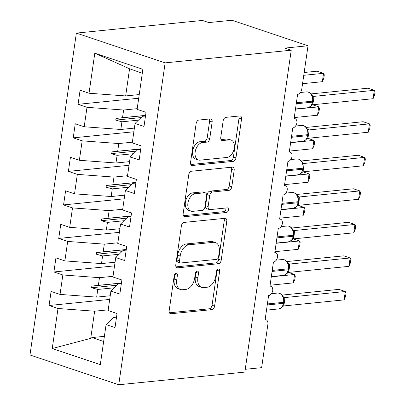 <?xml version="1.0" encoding="UTF-8"?>
<svg xmlns="http://www.w3.org/2000/svg" width="405" height="405" viewBox="0 0 405 405"><rect width="100%" height="100%" fill="white"/><g stroke="black" fill="none" stroke-linecap="round" stroke-linejoin="round"><path stroke-width="0.61" d="M176.135 273.248A2.384 1.514 108.5 0 0 174.211 275.709L169.174 310.681A3.402 2.167 108.5 0 0 170.363 313.678A3.402 2.167 108.5 0 0 170.971 313.743L211.85 309.643A3.402 2.167 108.5 0 0 214.594 306.119L219.631 271.153A2.384 1.514 108.5 0 0 218.801 269.052A2.384 1.514 108.5 0 0 218.376 269.006A2.384 1.514 108.5 0 0 216.452 271.471L215.804 275.997A10.889 6.925 108.5 0 1 207.016 287.256L203.609 287.601A10.889 6.925 108.5 0 1 201.665 287.393A10.889 6.925 108.5 0 1 197.863 277.795L198.511 273.274A2.384 1.514 108.5 0 0 197.68 271.173A2.384 1.514 108.5 0 0 197.255 271.127A2.384 1.514 108.5 0 0 195.331 273.593L194.683 278.113A10.889 6.925 108.5 0 1 185.895 289.378L182.488 289.717A10.889 6.925 108.5 0 1 180.544 289.509A10.889 6.925 108.5 0 1 176.742 279.916L177.395 275.39A2.384 1.514 108.5 0 0 176.56 273.294A2.384 1.514 108.5 0 0 176.135 273.248M212.149 121.966A3.402 2.167 108.5 0 0 210.959 118.969A3.402 2.167 108.5 0 0 210.352 118.903L198.88 120.057A3.402 2.167 108.5 0 0 196.136 123.576L190.542 162.41A3.402 2.167 108.5 0 0 191.727 165.407A3.402 2.167 108.5 0 0 192.334 165.473L233.214 161.372A3.402 2.167 108.5 0 0 235.958 157.854L241.557 119.019A3.402 2.167 108.5 0 0 240.368 116.017A3.402 2.167 108.5 0 0 239.76 115.951L225.909 117.344A3.402 2.167 108.5 0 0 223.16 120.862L220.765 137.482A3.402 2.167 108.5 0 0 221.955 140.484A3.402 2.167 108.5 0 0 222.563 140.545L229.432 139.857A9.102 5.791 108.5 0 1 231.058 140.029A9.102 5.791 108.5 0 1 234.004 149.283A9.102 5.791 108.5 0 1 226.896 157.464L199.984 160.167A9.102 5.791 108.5 0 1 198.359 159.99A9.102 5.791 108.5 0 1 195.412 150.741A9.102 5.791 108.5 0 1 202.52 142.56L207.006 142.109A3.402 2.167 108.5 0 0 209.749 138.591L212.149 121.966L209.613 121.115A3.402 2.167 108.5 0 0 209.36 119.004M118.746 384.75L165.134 62.861L76.358 33.094L29.975 354.983L118.746 384.75L244.843 372.099L291.225 50.21L284.882 48.084L308.023 45.765L301.786 89.019A5.199 3.306 -71.5 0 1 297.594 94.395L294.116 118.538A5.199 3.306 108.5 0 1 295.042 118.635A5.199 3.306 108.5 0 1 296.9 122.882A5.199 3.306 -71.5 0 1 292.759 127.924L289.281 152.067A5.199 3.306 108.5 0 1 290.213 152.164A5.199 3.306 108.5 0 1 292.071 156.416A5.199 3.306 -71.5 0 1 287.93 161.453L284.452 185.596A5.199 3.306 108.5 0 1 285.378 185.698A5.199 3.306 108.5 0 1 287.236 189.945A5.199 3.306 -71.5 0 1 283.095 194.987L279.617 219.125A5.199 3.306 108.5 0 1 280.549 219.226A5.199 3.306 108.5 0 1 282.406 223.474A5.199 3.306 -71.5 0 1 278.265 228.516L274.787 252.659A5.199 3.306 108.5 0 1 275.714 252.755A5.199 3.306 108.5 0 1 277.572 257.003A5.199 3.306 -71.5 0 1 273.436 262.045L269.953 286.188A5.199 3.306 108.5 0 1 270.884 286.284A5.199 3.306 108.5 0 1 272.742 290.532A5.199 3.306 -71.5 0 1 268.601 295.574L265.123 319.717A5.199 3.306 108.5 0 1 266.05 319.813A5.199 3.306 108.5 0 1 267.867 324.4L261.635 367.654L245.243 369.294M165.134 62.861L291.225 50.21M184.133 222.411A3.402 2.167 108.5 0 0 181.384 225.929L175.79 264.769A3.402 2.167 108.5 0 0 176.98 267.766A3.402 2.167 108.5 0 0 177.587 267.832L218.467 263.726A3.402 2.167 108.5 0 0 221.211 260.207L226.805 221.373A3.402 2.167 108.5 0 0 225.615 218.376A3.402 2.167 108.5 0 0 225.008 218.31L184.133 222.411M183.166 213.587L188.76 174.752A3.402 2.167 108.5 0 1 191.504 171.234L232.384 167.133A3.402 2.167 108.5 0 1 232.991 167.199A3.402 2.167 108.5 0 1 234.181 170.196L231.787 186.816A3.402 2.167 108.5 0 1 229.043 190.335L212.463 192A3.402 2.167 108.5 0 0 209.719 195.519L208.13 206.545A3.402 2.167 108.5 0 0 209.319 209.542A3.402 2.167 108.5 0 0 209.927 209.608L227.185 207.876A2.384 1.514 108.5 0 1 227.61 207.922A2.384 1.514 108.5 0 1 228.379 210.342A2.384 1.514 108.5 0 1 226.522 212.483L184.964 216.65A3.402 2.167 108.5 0 1 184.356 216.589A3.402 2.167 108.5 0 1 183.166 213.587M145.506 116.002L142.398 116.316L135.062 123.434L144.008 126.431L146.033 112.347L137.093 109.35L142.864 69.316L94.8 53.197L89.029 93.236L125.656 95.939L139.224 94.578M138.697 98.233L78.059 104.318L86.999 107.315L84.199 126.765L120.827 129.468L134.389 128.107M137.194 108.661L123.626 110.023L86.999 107.315M140.677 149.536L137.563 149.845L130.233 156.963L139.173 159.96L141.203 145.876L132.263 142.879L135.062 123.434M133.863 131.767L73.229 137.847L82.169 140.844L79.365 160.294L115.992 162.997L129.559 161.641M132.364 142.19L118.797 143.552L82.169 140.844M135.847 183.065L132.734 183.374L125.403 190.492L134.344 193.489L136.374 179.41L127.428 176.408L130.233 156.963M129.033 165.296L68.394 171.376L77.335 174.378L74.535 193.823L111.162 196.531L124.73 195.169M127.529 175.719L113.962 177.081L77.335 174.378M131.012 216.594L127.904 216.908L120.568 224.021L129.509 227.023L131.539 212.939L122.599 209.942L125.403 190.492M124.198 198.825L63.565 204.91L72.505 207.907L69.701 227.352L106.328 230.06L119.895 228.698M122.7 209.253L109.132 210.61L72.505 207.907M126.183 250.123L123.069 250.437L115.739 257.555L124.679 260.552L126.709 246.468L117.769 243.471L120.568 224.021M119.369 232.354L58.73 238.439L67.675 241.436L64.871 260.886L101.498 263.589L115.066 262.227M117.865 242.782L104.303 244.144L67.675 241.436M121.348 283.652L118.24 283.966L110.904 291.084L119.845 294.081L121.875 279.997L112.934 277L115.739 257.555M114.539 265.882L53.9 271.968L62.841 274.965L60.041 294.415L51.096 291.418L49.071 305.497L58.011 308.494L52.24 348.533L90.72 338.367L91.975 337.573L103.645 341.486M113.035 276.311L99.468 277.673L62.841 274.965M116.518 317.186L113.405 317.495L106.075 324.613L115.015 327.61L117.045 313.526L108.105 310.529L110.904 291.084M109.704 299.417L49.071 305.497M108.201 309.84L94.638 311.202L58.011 308.494M308.023 45.765L231.928 20.25L208.793 22.574L202.449 20.447L76.358 33.094M78.059 104.318L80.089 90.234L89.029 93.236M73.229 137.847L75.259 123.768L84.199 126.765M68.394 171.376L70.424 157.297L79.365 160.294M63.565 204.91L65.595 190.826L74.535 193.823M58.73 238.439L60.76 224.355L69.701 227.352M53.9 271.968L55.931 257.884L64.871 260.886M106.075 324.613L100.303 364.647L52.24 348.533M138.449 120.148L121.93 121.804L120.827 129.468M123.626 110.023L122.523 117.688L116.002 118.437L115.764 120.118L121.93 121.804M145.597 115.374L122.523 117.688M133.62 153.677L117.096 155.333L115.992 162.997M118.797 143.552L117.693 151.217L111.172 151.971L110.93 153.647L117.096 155.333M140.768 148.903L117.693 151.217M128.785 187.206L112.266 188.867L111.162 196.531M113.962 177.081L112.858 184.746L106.343 185.5L106.1 187.176L112.266 188.867M135.933 182.432L112.858 184.746M123.955 220.735L107.436 222.396L106.328 230.06M109.132 210.61L108.029 218.28L101.508 219.029L101.27 220.705L107.436 222.396M131.104 215.961L108.029 218.28M119.121 254.269L102.602 255.925L101.498 263.589M104.303 244.144L103.194 251.809L96.679 252.558L96.436 254.234L102.602 255.925M126.274 249.49L103.194 251.809M114.291 287.798L97.772 289.453L96.668 297.118L110.231 295.756M99.468 277.673L98.364 285.338L91.844 286.087L91.606 287.768L97.772 289.453M121.439 283.024L98.364 285.338M96.668 297.118L60.041 294.415M94.638 311.202L90.72 338.367M104.384 336.332L91.975 337.573M142.297 73.249L129.57 68.774L125.656 95.939M129.57 68.774L94.8 53.197M116.944 285.221L91.606 287.768M121.424 283.12L91.844 286.087M121.773 251.692L96.436 254.234M126.259 249.591L96.679 252.558M126.608 218.163L101.27 220.705M131.088 216.062L101.508 219.029M131.438 184.634L106.1 187.176M135.923 182.534L106.343 185.5M136.267 151.106L110.93 153.647M140.753 148.999L111.172 151.971M141.102 117.572L115.764 120.118M145.582 115.471L116.002 118.437M174.889 274.063A2.384 1.514 108.5 0 1 174.859 274.539L174.206 279.065A10.889 6.925 108.5 0 0 178.008 288.659L180.544 289.509M201.665 287.393L199.128 286.543A10.889 6.925 108.5 0 1 195.326 276.944L195.974 272.423A2.384 1.514 108.5 0 0 196.01 271.942M169.427 312.792L209.314 308.792A3.402 2.167 108.5 0 0 212.058 305.269L217.095 270.302A2.384 1.514 108.5 0 0 217.131 269.826M176.043 266.88L215.931 262.88A3.402 2.167 108.5 0 0 218.675 259.357L224.269 220.523A3.402 2.167 108.5 0 0 224.021 218.411M179.491 260.825A2.384 1.514 108.5 0 0 180.321 262.926A2.384 1.514 108.5 0 0 180.751 262.972L216.629 259.372A2.384 1.514 108.5 0 0 218.553 256.907L219.242 252.138A10.889 6.925 108.5 0 0 215.435 242.539A10.889 6.925 108.5 0 0 213.491 242.332L188.963 244.792A10.889 6.925 108.5 0 0 180.179 256.056L179.491 260.825L176.955 259.975A2.384 1.514 108.5 0 0 177.785 262.075L180.321 262.926M215.435 242.539L212.898 241.689A10.889 6.925 108.5 0 0 210.954 241.481L213.491 242.332M176.955 259.975L177.643 255.206A10.889 6.925 108.5 0 1 186.427 243.942L210.954 241.481M209.319 209.542L206.783 208.691A3.402 2.167 108.5 0 1 205.593 205.694L207.183 194.668A3.402 2.167 108.5 0 1 209.927 191.15L226.506 189.484A3.402 2.167 108.5 0 0 229.25 185.966L231.645 169.346A3.402 2.167 108.5 0 0 231.397 167.23M183.414 215.703L223.985 211.633A2.384 1.514 108.5 0 0 225.534 210.327A2.384 1.514 108.5 0 0 225.853 208.008M195.261 193.722A9.102 5.791 108.5 0 0 188.153 201.908A9.102 5.791 108.5 0 0 191.099 211.157A9.102 5.791 108.5 0 0 192.724 211.334L202.206 210.382A3.402 2.167 108.5 0 0 204.95 206.864L206.54 195.838A3.402 2.167 108.5 0 0 205.35 192.836A3.402 2.167 108.5 0 0 204.743 192.775L195.261 193.722L192.724 192.871A9.102 5.791 108.5 0 0 185.617 201.057A9.102 5.791 108.5 0 0 188.563 210.306L191.099 211.157M205.35 192.836L202.814 191.985A3.402 2.167 108.5 0 0 202.206 191.924L204.743 192.775M192.724 192.871L202.206 191.924M198.359 159.99L195.823 159.14A9.102 5.791 108.5 0 1 192.876 149.89A9.102 5.791 108.5 0 1 199.984 141.709L204.469 141.259A3.402 2.167 108.5 0 0 207.213 137.74L209.613 121.115M231.058 140.029L228.521 139.178A9.102 5.791 108.5 0 0 226.896 139.006L229.432 139.857M221.019 139.598L226.896 139.006M190.79 164.526L230.678 160.522A3.402 2.167 108.5 0 0 233.422 157.003L239.021 118.169A3.402 2.167 108.5 0 0 238.768 116.053M283.9 303.153A1.731 0.37 8.2 0 1 283.449 303.33A7.452 5.528 -95.7 0 1 278.741 308.919L281.865 307.415L283.9 303.153L284.042 302.145A1.731 0.37 -171.8 0 1 283.596 302.322A7.452 5.528 -95.7 0 0 279.182 293.286A7.452 5.528 -95.7 0 0 277.4 293.078L271.401 293.681M344.088 299.887L345.556 296.43L346.037 293.078L345.298 291.504L344.088 299.887L283.621 305.952L284.497 302.231L284.831 297.569L345.298 291.504L338.955 289.378L282.077 295.083M283.333 296.875L284.933 297.559M284.042 302.145L283.687 297.969L282.999 296.384C281.48 293.979 279.612 292.881 277.4 293.078M282.285 306.919L283.621 305.952M283.039 296.895L284.831 297.569M288.416 272.428L294.567 274.494L295.311 276.068L294.825 279.42L293.362 282.877L294.567 274.494L271.304 276.828M293.362 282.877L270.094 285.211M293.25 238.899L299.401 240.965L300.14 242.539L299.659 245.891L298.191 249.343L299.401 240.965L276.134 243.299M298.191 249.343L274.929 251.682M298.08 205.37L304.231 207.431L304.97 209.01L304.489 212.357L303.021 215.814L304.231 207.431L280.969 209.77M303.021 215.814L279.759 218.148M302.91 171.841L309.061 173.902L309.805 175.481L309.324 178.828L307.856 182.285L309.061 173.902L285.798 176.236M307.856 182.285L284.593 184.619M307.744 138.313L313.895 140.373L314.634 141.947L314.153 145.299L312.685 148.756L313.895 140.373L290.633 142.707M312.685 148.756L289.423 151.09M288.73 269.619A1.731 0.37 8.2 0 1 288.284 269.801A7.452 5.528 -95.7 0 1 283.571 275.385L286.689 273.891L288.876 268.616A1.731 0.37 -171.8 0 1 288.426 268.793A7.452 5.528 -95.7 0 0 284.011 259.757A7.452 5.528 -95.7 0 0 282.229 259.549L276.235 260.147M348.918 266.353L350.386 262.901L350.867 259.549L350.128 257.975L348.918 266.353L288.456 272.423L289.474 267.695L289.661 264.035L350.128 257.975L343.784 255.849L286.907 261.554M288.168 263.341L289.767 264.03M288.876 268.616L288.517 264.43L287.828 262.855C286.31 260.45 284.447 259.352 282.229 259.549M287.115 273.385L288.456 272.423M287.869 263.366L289.661 264.035M291.519 240.357L293.559 236.09A1.731 0.37 8.2 0 1 293.114 236.267A7.452 5.528 -95.7 0 1 288.406 241.856L291.57 240.307M353.752 232.824L355.215 229.367L355.701 226.02L354.957 224.441L353.752 232.824L293.286 238.894L294.162 235.168L294.496 230.506L354.957 224.441L348.619 222.315L291.742 228.025M292.997 229.812L294.597 230.501M293.559 236.09L293.352 230.906L292.663 229.326C291.144 226.921 289.276 225.818 287.059 226.015L281.065 226.618M291.944 239.856L293.286 238.894M292.704 229.837L294.496 230.506M298.394 202.561A1.731 0.37 8.2 0 1 297.943 202.738A7.452 5.528 -95.7 0 1 293.235 208.327L296.354 206.833L298.394 202.561L298.536 201.553A1.731 0.37 -171.8 0 1 298.09 201.731A7.452 5.528 -95.7 0 0 293.676 192.694A7.452 5.528 -95.7 0 0 291.894 192.486L285.9 193.089M358.582 199.295L360.05 195.838L360.531 192.491L359.792 190.912L358.582 199.295L298.115 205.365L299.138 200.632L299.325 196.977L359.792 190.912L353.449 188.786L296.571 194.491M297.832 196.283L299.432 196.967M298.536 201.553L298.181 197.377L297.493 195.792C295.974 193.393 294.106 192.289 291.894 192.486M296.779 206.327L298.115 205.365M297.533 196.303L299.325 196.977M303.224 169.032A1.731 0.37 8.2 0 1 302.778 169.209A7.452 5.528 -95.7 0 1 298.07 174.798L301.193 173.294L303.37 168.024A1.731 0.37 -171.8 0 1 302.92 168.202A7.452 5.528 -95.7 0 0 298.505 159.165A7.452 5.528 -95.7 0 0 296.723 158.957L290.729 159.56M363.417 165.766L364.88 162.309L365.366 158.957L364.621 157.383L363.417 165.766L302.95 171.836L303.968 167.103L304.16 163.448L364.621 157.383L358.283 155.257L301.406 160.962M302.662 162.754L304.261 163.438M303.37 168.024L303.011 163.838L302.322 162.263C300.809 159.864 298.941 158.76 296.723 158.957M301.609 172.798L302.95 171.836M302.363 162.775L304.16 163.448M312.574 104.779L318.725 106.844L319.469 108.418L318.983 111.77L317.52 115.228L318.725 106.844L295.463 109.178M317.52 115.228L294.253 117.561M306.013 139.771L308.058 135.503A1.731 0.37 8.2 0 1 307.608 135.68A7.452 5.528 -95.7 0 1 302.899 141.269L306.023 139.765M368.246 132.238L369.714 128.78L370.195 125.428L369.456 123.854L368.246 132.238L307.78 138.302L308.656 134.581L308.99 129.919L369.456 123.854L363.113 121.728L306.236 127.433M307.496 129.225L309.096 129.909M308.058 135.503L307.846 130.319L307.157 128.734C305.638 126.33 303.77 125.231 301.558 125.428L295.559 126.031M306.443 139.269L307.78 138.302M307.198 129.246L308.99 129.919M304.17 72.495L317.216 71.189L323.56 73.315L324.299 74.89L323.818 78.241L322.35 81.694L323.56 73.315L303.765 75.3M322.35 81.694L302.555 83.683M310.843 106.237L312.888 101.969A1.731 0.37 8.2 0 1 312.442 102.151A7.452 5.528 -95.7 0 1 307.729 107.735L310.898 106.186M373.076 98.704L374.544 95.251L375.025 91.9L374.286 90.325L373.076 98.704L312.614 104.773L313.632 100.045L313.819 96.385L374.286 90.325L367.948 88.199L311.065 93.904M312.326 95.691L313.926 96.38M312.888 101.969L312.675 96.78L311.987 95.205C310.468 92.801 308.605 91.702 306.388 91.9L300.394 92.497M311.273 105.735L312.614 104.773M312.027 95.717L313.819 96.385M174.206 279.065L176.742 279.916M195.974 272.423L198.511 273.274M195.326 276.944L197.863 277.795M217.095 270.302L219.631 271.153M212.058 305.269L214.594 306.119M209.314 308.792L211.85 309.643M169.842 313.364L170.971 313.743M174.859 274.539L177.395 275.39M224.269 220.523L226.805 221.373M218.675 259.357L221.211 260.207M215.931 262.88L218.467 263.726M176.453 267.452L177.587 267.832M186.427 243.942L188.963 244.792M177.643 255.206L180.179 256.056M231.645 169.346L234.181 170.196M229.25 185.966L231.787 186.816M226.506 189.484L229.043 190.335M209.927 191.15L212.463 192M207.183 194.668L209.719 195.519M205.593 205.694L208.13 206.545M223.985 211.633L226.522 212.483M183.829 216.27L184.964 216.65M207.213 137.74L209.749 138.591M204.469 141.259L207.006 142.109M199.984 141.709L202.52 142.56M221.434 140.165L222.563 140.545M239.021 118.169L241.557 119.019M233.422 157.003L235.958 157.854M230.678 160.522L233.214 161.372M191.206 165.093L192.334 165.473M267.432 303.689A7.452 5.528 84.3 0 1 267.401 303.947L283.596 302.322L283.449 303.33L267.254 304.955A1.731 0.37 8.2 0 0 267.254 304.955A7.452 5.528 84.3 0 1 267.214 305.208M267.401 303.947A1.731 0.37 -171.8 0 1 267.396 303.947L267.254 304.955M284.021 302.302A3.812 0.81 -171.8 0 1 284.497 302.231M284.123 301.31A3.812 0.81 -171.8 0 1 284.639 301.224M283.753 297.275A3.812 3.164 117.1 0 0 284.897 297.538M272.266 270.16A7.452 5.528 84.3 0 1 272.231 270.418L288.426 268.793L288.284 269.801L272.084 271.421A1.731 0.37 8.2 0 0 272.084 271.421A7.452 5.528 84.3 0 1 272.044 271.679M272.231 270.418A1.731 0.37 -171.8 0 1 272.226 270.418L272.084 271.421M288.851 268.773A3.812 0.81 -171.8 0 1 289.327 268.697M288.957 267.781A3.812 0.81 -171.8 0 1 289.474 267.695M288.588 263.746A3.812 3.164 117.1 0 0 289.732 264.009M293.706 235.082A1.731 0.37 -171.8 0 1 293.26 235.264L293.114 236.267L276.919 237.892A1.731 0.37 8.2 0 0 276.919 237.892A7.452 5.528 84.3 0 1 276.878 238.15M277.096 236.626A7.452 5.528 84.3 0 1 277.06 236.89L293.26 235.264A7.452 5.528 -95.7 0 0 288.846 226.223A7.452 5.528 -95.7 0 0 287.059 226.015M277.06 236.89L276.919 237.892M293.681 235.244A3.812 0.81 -171.8 0 1 294.162 235.168M293.787 234.247A3.812 0.81 -171.8 0 1 294.303 234.161M293.417 230.217A3.812 3.164 117.1 0 0 294.562 230.48M281.931 203.097A7.452 5.528 84.3 0 1 281.895 203.356L298.09 201.731L297.943 202.738L281.748 204.363A7.452 5.528 84.3 0 1 281.708 204.621M281.89 203.356A1.731 0.37 -171.8 0 0 281.895 203.356L281.748 204.363M298.515 201.715A3.812 0.81 -171.8 0 1 298.991 201.639M298.617 200.718A3.812 0.81 -171.8 0 1 299.138 200.632M298.252 196.688A3.812 3.164 117.1 0 0 299.396 196.952M286.76 169.568A7.452 5.528 84.3 0 1 286.725 169.827L302.92 168.202L302.778 169.209L286.583 170.834A1.731 0.37 8.2 0 0 286.583 170.834A7.452 5.528 84.3 0 1 286.543 171.092M286.725 169.827L286.583 170.834M303.345 168.186A3.812 0.81 -171.8 0 1 303.821 168.11M303.451 167.189A3.812 0.81 -171.8 0 1 303.968 167.103M303.082 163.159A3.812 3.164 117.1 0 0 304.226 163.423M291.408 137.305A1.731 0.37 8.2 0 0 291.413 137.305A7.452 5.528 84.3 0 1 291.372 137.558M291.59 136.04A7.452 5.528 84.3 0 1 291.559 136.298L291.413 137.305L307.608 135.68L307.754 134.673A7.452 5.528 -95.7 0 0 303.34 125.636A7.452 5.528 -95.7 0 0 301.558 125.428M308.2 134.495A1.731 0.37 -171.8 0 1 307.754 134.673L291.559 136.298A1.731 0.37 -171.8 0 1 291.554 136.298M308.18 134.652A3.812 0.81 -171.8 0 1 308.656 134.581M308.281 133.66A3.812 0.81 -171.8 0 1 308.797 133.574M307.911 129.625A3.812 3.164 117.1 0 0 309.055 129.889M296.242 103.776A1.731 0.37 8.2 0 0 296.247 103.771A7.452 5.528 84.3 0 1 296.202 104.029M296.425 102.511A7.452 5.528 84.3 0 1 296.389 102.769L296.247 103.771L312.442 102.151L312.584 101.144A7.452 5.528 -95.7 0 0 308.17 92.107A7.452 5.528 -95.7 0 0 306.388 91.9M313.035 100.966A1.731 0.37 -171.8 0 1 312.584 101.144L296.389 102.769A1.731 0.37 -171.8 0 1 296.384 102.769M313.009 101.123A3.812 0.81 -171.8 0 1 313.485 101.047M313.116 100.131A3.812 0.81 -171.8 0 1 313.632 100.045M312.746 96.096A3.812 3.164 117.1 0 0 313.89 96.36M265.154 319.515L266.05 319.813M269.983 285.986L270.884 286.284M274.818 252.452L275.714 252.755M279.647 218.923L280.549 219.226M284.477 185.394L285.378 185.698M289.312 151.865L290.213 152.164M294.141 118.336L295.042 118.635M278.741 308.919L266.505 310.144M282.999 296.384L283.692 297.245M283.571 275.385L271.335 276.615M287.828 262.855L288.522 263.716M288.406 241.856L276.164 243.086M292.658 229.326L293.357 230.187M293.235 208.327L280.999 209.552M297.493 195.792L298.186 196.658M298.07 174.798L285.829 176.023M302.322 162.263L303.021 163.124M302.899 141.269L290.663 142.494M307.157 128.734L307.851 129.595M307.729 107.735L295.493 108.965M311.987 95.205L312.68 96.066"/></g></svg>
